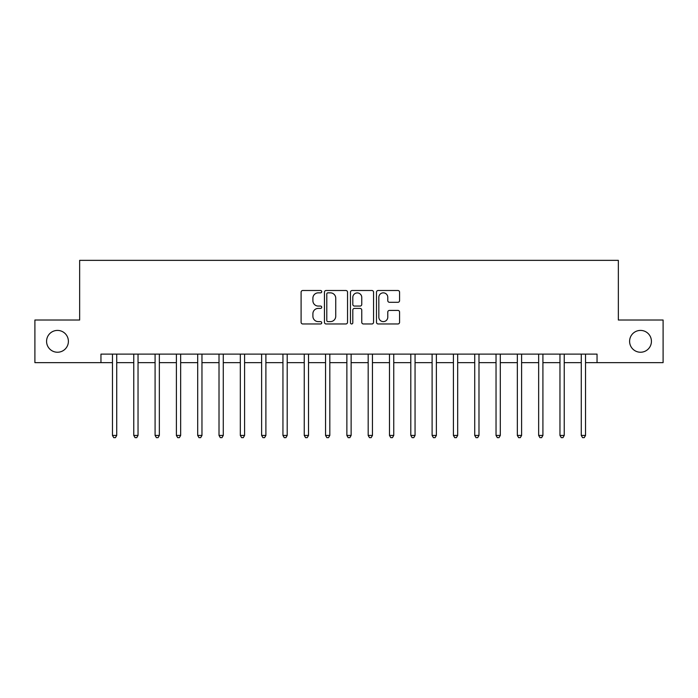 <?xml version="1.0" encoding="UTF-8"?>
<svg xmlns="http://www.w3.org/2000/svg" width="698" height="698" viewBox="0 0 698 698"><rect width="100%" height="100%" fill="white"/><g stroke="black" fill="none" stroke-linecap="round" stroke-linejoin="round"><path stroke-width="1.05" d="M321.726 291.668A1.169 1.169 0 0 0 320.556 290.499L302.775 290.499A1.675 1.675 0 0 0 301.1 292.174L301.1 322.293A1.675 1.675 0 0 0 302.775 323.968L320.556 323.968A1.169 1.169 0 0 0 321.726 322.799A1.169 1.169 0 0 0 320.556 321.621L318.253 321.621A5.357 5.357 0 0 1 312.896 316.273L312.896 313.76A5.357 5.357 0 0 1 318.253 308.403L320.556 308.403A1.169 1.169 0 0 0 321.726 307.233A1.169 1.169 0 0 0 320.556 306.064L318.253 306.064A5.357 5.357 0 0 1 312.896 300.707L312.896 298.194A5.357 5.357 0 0 1 318.253 292.846L320.556 292.846A1.169 1.169 0 0 0 321.726 291.668M629.605 341.331A10.906 10.906 0 0 0 640.511 352.237A10.906 10.906 0 0 0 651.426 341.331A10.906 10.906 0 0 0 640.511 330.416A10.906 10.906 0 0 0 629.605 341.331M46.574 341.331A10.906 10.906 0 0 0 57.489 352.237A10.906 10.906 0 0 0 68.395 341.331A10.906 10.906 0 0 0 57.489 330.416A10.906 10.906 0 0 0 46.574 341.331M397.904 302.295A1.675 1.675 0 0 0 399.579 300.62L399.579 292.174A1.675 1.675 0 0 0 397.904 290.499L378.159 290.499A1.675 1.675 0 0 0 376.484 292.174L376.484 322.293A1.675 1.675 0 0 0 378.159 323.968L397.904 323.968A1.675 1.675 0 0 0 399.579 322.293L399.579 312.085A1.675 1.675 0 0 0 397.904 310.409L389.449 310.409A1.675 1.675 0 0 0 387.783 312.085L387.783 317.145A4.476 4.476 0 0 1 383.307 321.621A4.476 4.476 0 0 1 378.831 317.145L378.831 297.322A4.476 4.476 0 0 1 383.307 292.846A4.476 4.476 0 0 1 387.783 297.322L387.783 300.62A1.675 1.675 0 0 0 389.449 302.295L397.904 302.295M100.957 362.637L34.9 362.637L34.9 320.016L79.651 320.016L79.651 260.354L618.349 260.354L618.349 320.016L663.1 320.016L663.1 362.637L597.043 362.637L597.043 354.113L100.957 354.113L100.957 362.637L112.465 362.637M347.534 292.174A1.675 1.675 0 0 0 345.859 290.499L326.114 290.499A1.675 1.675 0 0 0 324.448 292.174L324.448 322.293A1.675 1.675 0 0 0 326.114 323.968L345.859 323.968A1.675 1.675 0 0 0 347.534 322.293L347.534 292.174M352.141 290.499L371.886 290.499A1.675 1.675 0 0 1 373.552 292.174L373.552 322.293A1.675 1.675 0 0 1 371.886 323.968L363.431 323.968A1.675 1.675 0 0 1 361.756 322.293L361.756 310.078A1.675 1.675 0 0 0 360.089 308.403L354.479 308.403A1.675 1.675 0 0 0 352.804 310.078L352.804 322.799A1.169 1.169 0 0 1 351.635 323.968A1.169 1.169 0 0 1 350.466 322.799L350.466 292.174A1.675 1.675 0 0 1 352.141 290.499M116.732 362.637L133.772 362.637M138.038 362.637L155.087 362.637M159.345 362.637L176.393 362.637M180.66 362.637L197.7 362.637M201.966 362.637L219.015 362.637M223.273 362.637L240.321 362.637M244.588 362.637L261.628 362.637M265.894 362.637L282.943 362.637M287.201 362.637L304.249 362.637M308.516 362.637L325.556 362.637M329.822 362.637L346.871 362.637M351.129 362.637L368.178 362.637M372.444 362.637L389.484 362.637M393.751 362.637L410.799 362.637M415.057 362.637L432.106 362.637M436.372 362.637L453.412 362.637M457.679 362.637L474.727 362.637M478.985 362.637L496.034 362.637M500.3 362.637L517.34 362.637M521.607 362.637L538.655 362.637M542.913 362.637L559.962 362.637M564.228 362.637L581.268 362.637M585.535 362.637L597.043 362.637M327.955 292.846A1.169 1.169 0 0 0 326.786 294.015L326.786 320.452A1.169 1.169 0 0 0 327.955 321.621L330.381 321.621A5.357 5.357 0 0 0 335.738 316.273L335.738 298.194A5.357 5.357 0 0 0 330.381 292.846L327.955 292.846M361.756 297.4A4.476 4.476 0 0 0 357.28 292.924A4.476 4.476 0 0 0 352.804 297.4L352.804 304.389A1.675 1.675 0 0 0 354.479 306.064L360.089 306.064A1.675 1.675 0 0 0 361.756 304.389L361.756 297.4M116.941 354.113L116.854 354.331A1.701 1.701 90.1 0 0 116.732 354.968L116.732 435.43L112.465 435.43L112.465 354.968A1.701 1.701 90.1 0 0 112.343 354.331L112.256 354.113M116.732 435.43L115.449 437.646L113.748 437.646L112.465 435.43M138.248 354.113L138.16 354.331A1.701 1.701 86.7 0 0 138.038 354.968L138.038 435.43L133.772 435.43L133.772 354.968A1.701 1.701 86.7 0 0 133.65 354.331L133.562 354.113M138.038 435.43L136.756 437.646L135.054 437.646L133.772 435.43M159.554 354.113L159.467 354.331A1.701 1.701 86.7 0 0 159.345 354.968L159.345 435.43L155.087 435.43L155.087 354.968A1.701 1.701 86.7 0 0 154.965 354.331L154.877 354.113M159.345 435.43L158.071 437.646L156.361 437.646L155.087 435.43M180.869 354.113L180.782 354.331A1.701 1.701 86.7 0 0 180.66 354.968L180.66 435.43L176.393 435.43L176.393 354.968A1.701 1.701 86.7 0 0 176.271 354.331L176.184 354.113M180.66 435.43L179.377 437.646L177.676 437.646L176.393 435.43M202.176 354.113L202.088 354.331A1.701 1.701 86.7 0 0 201.966 354.968L201.966 435.43L197.7 435.43L197.7 354.968A1.701 1.701 86.7 0 0 197.578 354.331L197.49 354.113M201.966 435.43L200.684 437.646L198.982 437.646L197.7 435.43M223.482 354.113L223.395 354.331A1.701 1.701 86.7 0 0 223.273 354.968L223.273 435.43L219.015 435.43L219.015 354.968A1.701 1.701 86.7 0 0 218.893 354.331L218.806 354.113M223.273 435.43L221.999 437.646L220.289 437.646L219.015 435.43M244.797 354.113L244.71 354.331A1.701 1.701 86.7 0 0 244.588 354.968L244.588 435.43L240.321 435.43L240.321 354.968A1.701 1.701 86.7 0 0 240.199 354.331L240.112 354.113M244.588 435.43L243.305 437.646L241.604 437.646L240.321 435.43M266.104 354.113L266.017 354.331A1.701 1.701 86.7 0 0 265.894 354.968L265.894 435.43L261.628 435.43L261.628 354.968A1.701 1.701 86.7 0 0 261.506 354.331L261.418 354.113M265.894 435.43L264.612 437.646L262.91 437.646L261.628 435.43M287.41 354.113L287.323 354.331A1.701 1.701 86.7 0 0 287.201 354.968L287.201 435.43L282.943 435.43L282.943 354.968A1.701 1.701 86.7 0 0 282.821 354.331L282.734 354.113M287.201 435.43L285.927 437.646L284.217 437.646L282.943 435.43M308.725 354.113L308.638 354.331A1.701 1.701 86.7 0 0 308.516 354.968L308.516 435.43L304.249 435.43L304.249 354.968A1.701 1.701 86.7 0 0 304.127 354.331L304.04 354.113M308.516 435.43L307.233 437.646L305.532 437.646L304.249 435.43M330.032 354.113L329.945 354.331A1.701 1.701 86.7 0 0 329.822 354.968L329.822 435.43L325.556 435.43L325.556 354.968A1.701 1.701 86.7 0 0 325.434 354.331L325.347 354.113M329.822 435.43L328.54 437.646L326.839 437.646L325.556 435.43M351.338 354.113L351.251 354.331A1.701 1.701 86.7 0 0 351.129 354.968L351.129 435.43L346.871 435.43L346.871 354.968A1.701 1.701 86.7 0 0 346.749 354.331L346.662 354.113M351.129 435.43L349.855 437.646L348.145 437.646L346.871 435.43M372.653 354.113L372.566 354.331A1.701 1.701 86.7 0 0 372.444 354.968L372.444 435.43L368.178 435.43L368.178 354.968A1.701 1.701 86.7 0 0 368.055 354.331L367.968 354.113M372.444 435.43L371.161 437.646L369.46 437.646L368.178 435.43M393.96 354.113L393.873 354.331A1.701 1.701 86.7 0 0 393.751 354.968L393.751 435.43L389.484 435.43L389.484 354.968A1.701 1.701 86.7 0 0 389.362 354.331L389.275 354.113M393.751 435.43L392.468 437.646L390.767 437.646L389.484 435.43M415.266 354.113L415.179 354.331A1.701 1.701 86.7 0 0 415.057 354.968L415.057 435.43L410.799 435.43L410.799 354.968A1.701 1.701 86.7 0 0 410.677 354.331L410.59 354.113M415.057 435.43L413.783 437.646L412.073 437.646L410.799 435.43M436.582 354.113L436.494 354.331A1.701 1.701 86.7 0 0 436.372 354.968L436.372 435.43L432.106 435.43L432.106 354.968A1.701 1.701 86.7 0 0 431.983 354.331L431.896 354.113M436.372 435.43L435.09 437.646L433.388 437.646L432.106 435.43M457.888 354.113L457.801 354.331A1.701 1.701 86.7 0 0 457.679 354.968L457.679 435.43L453.412 435.43L453.412 354.968A1.701 1.701 86.7 0 0 453.29 354.331L453.203 354.113M457.679 435.43L456.396 437.646L454.695 437.646L453.412 435.43M479.194 354.113L479.107 354.331A1.701 1.701 86.7 0 0 478.985 354.968L478.985 435.43L474.727 435.43L474.727 354.968A1.701 1.701 86.7 0 0 474.605 354.331L474.518 354.113M478.985 435.43L477.711 437.646L476.001 437.646L474.727 435.43M500.51 354.113L500.422 354.331A1.701 1.701 86.7 0 0 500.3 354.968L500.3 435.43L496.034 435.43L496.034 354.968A1.701 1.701 86.7 0 0 495.912 354.331L495.824 354.113M500.3 435.43L499.018 437.646L497.316 437.646L496.034 435.43M521.816 354.113L521.729 354.331A1.701 1.701 86.7 0 0 521.607 354.968L521.607 435.43L517.34 435.43L517.34 354.968A1.701 1.701 86.7 0 0 517.218 354.331L517.131 354.113M521.607 435.43L520.324 437.646L518.623 437.646L517.34 435.43M543.123 354.113L543.035 354.331A1.701 1.701 86.7 0 0 542.913 354.968L542.913 435.43L538.655 435.43L538.655 354.968A1.701 1.701 86.7 0 0 538.533 354.331L538.446 354.113M542.913 435.43L541.639 437.646L539.929 437.646L538.655 435.43M564.438 354.113L564.35 354.331A1.701 1.701 86.7 0 0 564.228 354.968L564.228 435.43L559.962 435.43L559.962 354.968A1.701 1.701 86.7 0 0 559.84 354.331L559.752 354.113M564.228 435.43L562.946 437.646L561.244 437.646L559.962 435.43M585.744 354.113L585.657 354.331A1.701 1.701 86.7 0 0 585.535 354.968L585.535 435.43L581.268 435.43L581.268 354.968A1.701 1.701 86.7 0 0 581.146 354.331L581.059 354.113M585.535 435.43L584.252 437.646L582.551 437.646L581.268 435.43"/></g></svg>
